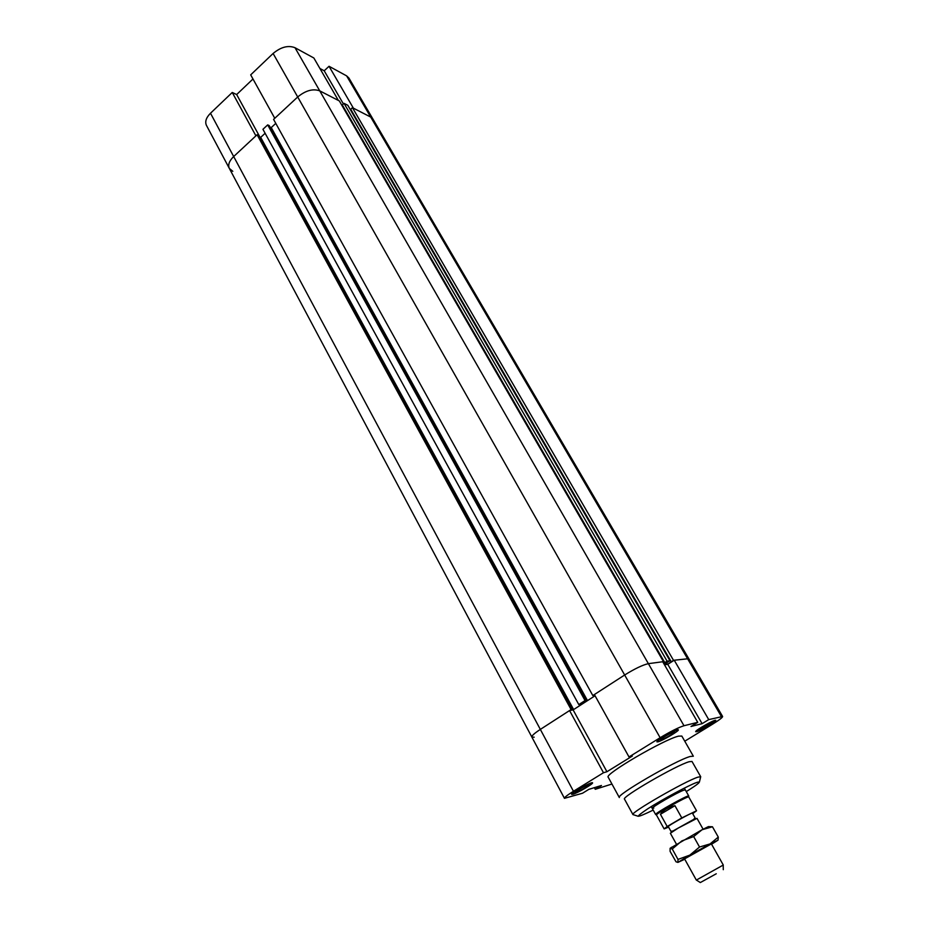 <?xml version="1.0" encoding="UTF-8"?>
<svg xmlns="http://www.w3.org/2000/svg" width="929" height="929" viewBox="0 0 929 929"><rect width="100%" height="100%" fill="white"/><g stroke="black" fill="none" stroke-linecap="round" stroke-linejoin="round"><path stroke-width="1.39" d="M270.014 127.029L271.245 127.587L275.785 123.371L271.245 127.587L587.511 700.617L595.059 695.751L573.123 709.895L569.558 710.557L540.341 729.404C534.407 733.306 531.574 735.849 531.841 737.034C531.574 735.849 534.407 733.306 540.341 729.404L571.103 709.559L573.634 709.57L583.366 703.299L578.802 704.588L585.049 700.571L267.691 124.892L262.942 129.305L578.802 704.588M702.115 723.679L667.765 664.34L674.222 660.205L708.734 719.615L702.115 723.679L691.002 726.478L697.737 722.332L662.725 661.75L648.384 663.666C642.74 664.909 634.844 668.694 624.66 675L594.386 694.544L629.003 756.961L632.347 756.043L606.927 771.732L573.123 709.895M572.345 709.326L258.622 135.413L257.101 134.74L233.678 156.536L573.46 791.276C567.352 795.096 564.344 797.442 564.449 798.325L582.541 793.227L588.812 789.36L601.458 785.493L595.268 789.29L594.386 787.653M606.927 771.732L603.478 772.731L569.558 710.557M708.734 719.615L722.611 716.491C722.623 717.467 719.232 720.056 712.438 724.272L684.766 741.203M319.901 68.456L324.209 70.778L329.04 66.284L353.38 108.159L370.717 117.077L372.97 119.144L370.717 117.077L352.451 107.683L673.502 660.31L688.772 658.684L674.222 660.205M629.003 756.961L660.136 737.719C670.564 731.448 678.518 727.453 683.988 725.735L697.737 722.332M611.944 784.03L595.268 789.29M573.46 791.276L603.478 772.731M678.623 736.128L681.828 736.07L693.348 756.218L690.235 756.473C676.173 760.154 615.161 795.572 619.341 797.57L608.216 777.213C603.734 774.623 664.305 739.217 678.623 736.128M572.926 794.272L571.637 794.388C570.371 793.308 592.354 781.161 592.551 782.833C593.631 783.658 577.664 792.971 572.926 794.272M696.541 731.68L695.716 731.692C694.474 730.74 715.539 718.837 715.748 720.381C716.84 721.148 700.385 730.833 696.541 731.68M657.941 741.83L656.931 741.853C655.572 740.727 678.065 728.092 678.333 729.834C679.517 730.728 662.296 740.854 657.941 741.83M667.765 664.34L664.49 664.792L667.521 664.374L673.502 660.31M576.085 792.332L575.248 792.402C574.412 791.694 588.823 783.739 588.963 784.819C586.571 787.165 582.274 789.673 576.085 792.332M699.7 729.741L699.165 729.753C698.353 729.126 712.16 721.322 712.311 722.332C713.031 722.832 702.208 729.195 699.7 729.741M661.262 739.774L660.612 739.786C659.729 739.043 674.466 730.763 674.651 731.901C675.441 732.482 664.107 739.147 661.262 739.774M658.324 741.597C662.505 740.657 679.041 730.937 677.903 730.066C677.647 728.406 656.048 740.529 657.36 741.609L658.324 741.597M696.901 731.448C700.594 730.635 716.398 721.345 715.353 720.602C715.144 719.127 694.927 730.554 696.123 731.471L696.901 731.448M573.298 794.051C577.838 792.797 593.166 783.855 592.133 783.066C591.947 781.463 570.836 793.122 572.055 794.156L573.298 794.051M653.83 808.067L652.239 808.381C650.648 807.719 677.52 792.216 683.883 790.149L685.312 789.894M638.269 816.289L632.951 814.594L624.509 799.161C620.781 797.419 676.289 765.217 689.132 761.734L691.989 761.443L700.71 776.725L699.374 782.148M666.569 662.714L667.521 664.374M352.451 107.683L350.721 109.239L671.249 661.75M295.004 47.716C288.187 45.068 280.895 46.996 273.103 53.476L250.691 74.866L274.775 118.297L297.71 96.964L273.579 119.4L592.818 695.554L624.66 675C634.844 668.694 642.74 664.909 648.384 663.666L319.762 90.868L338.377 100.437L313.851 57.993L295.004 47.716L319.762 90.868C313.003 88.441 305.653 90.473 297.71 96.964C305.653 90.473 313.003 88.441 319.762 90.868L339.34 100.936L663.469 661.645L662.888 662.017M683.988 725.735L648.384 663.666L663.469 661.645M594.618 694.962L592.818 695.554M259.4 136.83L260.689 137.387L265.125 133.265L260.689 137.387L573.634 709.57M257.101 134.74L571.103 709.559M232.25 92.47L210.5 113.233L233.678 156.536C229.208 160.938 227.768 164.897 229.335 168.416C227.768 164.897 229.208 160.938 233.678 156.536L255.916 135.843L232.25 92.47L236.663 94.537L259.911 137.051M534.187 737.196L531.841 737.034L206.435 125.369C204.786 121.699 206.133 117.658 210.5 113.233M344.044 103.351L342.313 104.942L664.804 662.621L667.08 661.169L669.972 660.774L347.818 105.302L344.044 103.351L667.08 661.169M663.759 663.538L664.804 662.621M669.972 660.774L664.177 664.247M267.691 124.892L269.201 125.578L586.269 700.35L585.235 701.023L587.511 700.617M585.049 700.571L586.269 700.35M324.209 70.778L343.405 103.943M232.796 171.319L229.335 168.416M236.663 94.537L252.978 79M722.611 716.491L348.921 78.048L346.61 75.864L329.04 66.284M716.259 873.771L700.338 882.55L716.259 873.771M711.277 843.706L723.285 865.027L696.332 880.088L684.464 858.698M703.102 829.202L696.994 818.356L678.182 828.099L670.355 833.243L676.393 844.124M671.655 831.722L695.008 818.67M660.426 814.292C663.155 810.216 667.997 807.347 674.942 805.675L681.793 817.915L667.196 826.508L660.426 814.292L674.942 805.675M692.697 813.641L696.553 810.773L688.772 796.989C688.912 795.201 654.875 814.222 656.466 815.035L664.13 828.889L667.196 826.508M681.793 817.915L696.553 810.773M668.601 827.135L664.13 828.889M671.191 831.792L668.288 826.578C667.208 826.125 692.569 811.946 692.395 813.107L695.322 818.298M656.466 814.942L655.642 814.524C654.004 813.676 688.9 794.167 688.761 796.014L684.313 788.117M670.111 848.282L702.045 829.748L708.432 826.601L712.45 826.775L702.045 829.748L693.673 836.564L681.863 840.896L672.248 848.99L670.111 848.282L670.088 851.336L676.01 861.787L677.903 862.402L684.754 859.22M684.568 858.884L711.382 843.904M711.568 844.229L717.873 840.257L710.035 843.938L718.291 837.087L718.036 840.071M677.903 862.402L677.996 859.406L689.794 855.144L677.903 862.402M689.794 855.144L699.525 847.016L710.035 843.938L689.794 855.144M693.673 836.564L699.525 847.016M672.248 848.99L677.996 859.406M712.45 826.775L718.291 837.087M346.61 75.864L721.369 716.491M273.103 53.476L660.136 737.719M653.192 810.1C635.541 818.635 633.822 818.135 648.036 808.613C662.737 799.207 689.179 785.028 696.82 782.427C702.057 780.859 698.55 783.925 686.276 791.601M632.951 814.594C629.444 813.258 685.254 781.057 697.923 777.155L700.71 776.725M564.449 798.325L531.841 737.034M723.285 869.695L723.215 865.096M700.303 882.538L696.425 880.065M672.05 831.014L671.307 832.384M694.207 818.623L695.763 818.716M688.691 796.943L688.679 796.246M655.642 814.524L651.252 806.593M708.432 826.601L712.16 826.81M671.388 847.294L670.912 848.177"/></g></svg>
